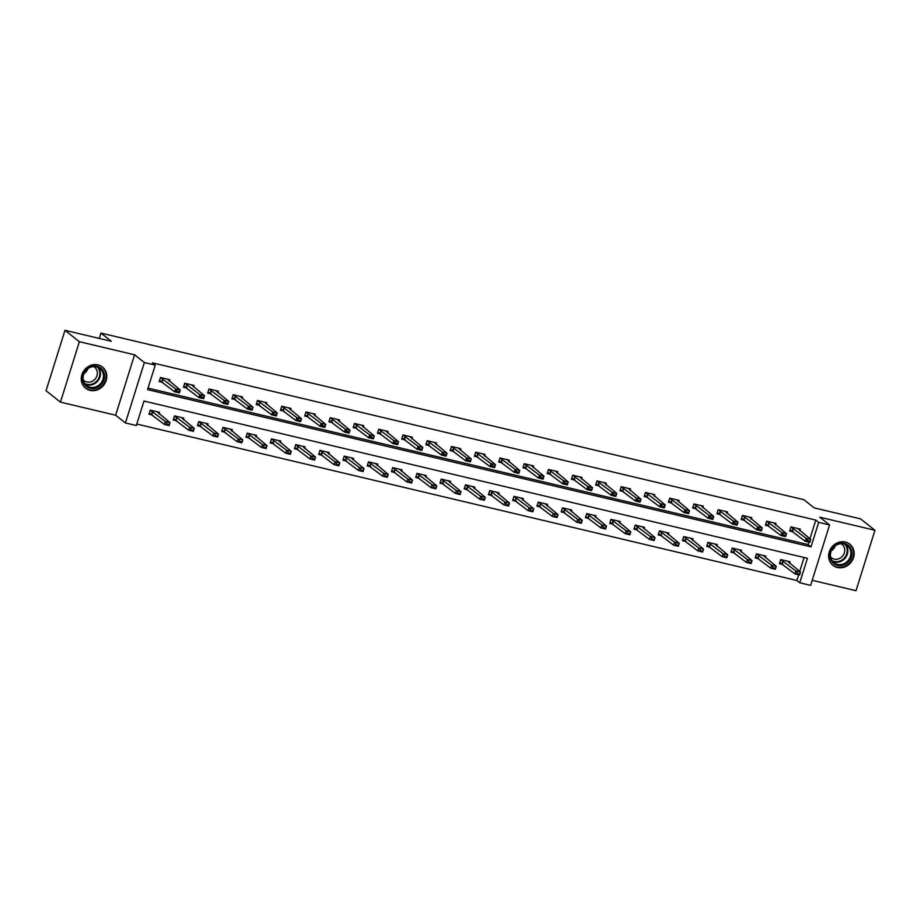 <?xml version="1.0" encoding="UTF-8"?>
<svg xmlns="http://www.w3.org/2000/svg" width="921" height="921" viewBox="0 0 921 921"><rect width="100%" height="100%" fill="white"/><g stroke="black" fill="none" stroke-linecap="round" stroke-linejoin="round"><path stroke-width="1.38" d="M90.028 390.366A13.527 12.261 128.4 0 0 105.109 382.975A13.527 12.261 128.4 0 0 102.415 367.019A13.527 12.261 128.4 0 0 98.006 364.889A13.527 12.261 128.4 0 0 82.925 372.28A13.527 12.261 128.4 0 0 85.618 388.236A13.527 12.261 128.4 0 0 90.028 390.366M837.396 567.509A13.527 12.261 128.4 0 0 852.478 560.118A13.527 12.261 128.4 0 0 849.795 544.161A13.527 12.261 128.4 0 0 845.386 542.043A13.527 12.261 128.4 0 0 830.305 549.423A13.527 12.261 128.4 0 0 832.987 565.379A13.527 12.261 128.4 0 0 837.396 567.509M136.32 425.537L125.429 422.958L144.367 362.552L155.246 365.13L147.567 389.618L811.01 546.867L818.677 522.368L829.568 524.947L810.63 585.365L799.75 582.786L807.429 558.299L143.987 401.049L136.32 425.537M115.643 415.21L134.57 354.792L79.39 341.714L64.988 330.305L46.05 390.723L60.452 402.132L115.643 415.21L125.429 422.958M812.218 580.311L856.012 590.695L874.95 530.277L819.771 517.199L829.568 524.947M136.78 424.051L796.872 580.506L799.75 582.786M79.39 341.714L60.452 402.132M64.988 330.305L111.303 341.288L100.93 333.08L803.849 499.677L814.222 507.897L860.548 518.868L874.95 530.277M100.93 333.08L99.261 338.433M796.872 580.506L798.657 574.796M799.704 571.446L804.079 557.504M789.539 563.399L790.045 561.787L780.72 559.577L779.442 563.664L783.057 564.515M765.293 557.642L765.788 556.042L756.463 553.832L755.185 557.907L758.8 558.771M741.037 551.898L741.543 550.298L732.218 548.087L730.94 552.163L734.555 553.026M716.791 546.153L717.298 544.541L707.973 542.331L706.695 546.418L710.31 547.27M692.546 540.408L693.041 538.797L683.716 536.586L682.438 540.673L686.053 541.525M668.289 534.664L668.796 533.052L659.471 530.841L658.193 534.917L661.808 535.78M644.044 528.907L644.55 527.307L635.225 525.097L633.947 529.172L637.562 530.036M619.798 523.163L620.293 521.551L610.968 519.34L609.69 523.427L613.305 524.279M595.542 517.418L596.048 515.806L586.723 513.596L585.445 517.683L589.06 518.535M571.296 511.673L571.803 510.061L562.478 507.851L561.188 511.926L564.815 512.79M547.051 505.917L547.546 504.317L538.221 502.106L536.943 506.182L540.558 507.045M522.794 500.172L523.301 498.56L513.976 496.35L512.698 500.437L516.313 501.289M498.549 494.427L499.055 492.816L489.73 490.605L488.441 494.692L492.067 495.544M474.303 488.683L474.799 487.071L465.473 484.86L464.196 488.936L467.81 489.799M450.047 482.926L450.553 481.326L441.228 479.116L439.95 483.191L443.565 484.055M425.801 477.182L426.308 475.57L416.983 473.359L415.693 477.446L419.32 478.298M401.556 471.437L402.051 469.825L392.726 467.615L391.448 471.702L395.063 472.554M377.299 465.692L377.806 464.08L368.481 461.87L367.203 465.945L370.818 466.809M353.054 459.936L353.56 458.336L344.235 456.125L342.946 460.201L346.572 461.064M328.809 454.191L329.304 452.579L319.978 450.369L318.701 454.456L322.315 455.308M304.552 448.446L305.058 446.835L295.733 444.624L294.455 448.711L298.07 449.563M280.306 442.702L280.813 441.09L271.488 438.88L270.198 442.955L273.825 443.818M256.061 436.945L256.556 435.345L247.231 433.135L245.953 437.21L249.568 438.074M231.804 431.201L232.311 429.589L222.986 427.379L221.708 431.465L225.323 432.317M207.559 425.456L208.065 423.844L198.74 421.634L197.451 425.721L201.077 426.573M183.314 419.711L183.809 418.099L174.483 415.889L173.206 419.976L176.82 420.828M159.057 413.955L159.563 412.355L150.238 410.144L148.96 414.22L152.575 415.083M809.939 538.785L815.799 520.089L152.368 362.839L155.246 365.13M148.039 388.132L808.12 544.587L808.891 542.147M799.773 530.738L800.28 529.126L790.955 526.916L789.677 531.003L793.292 531.854M775.528 524.993L776.023 523.381L766.698 521.171L765.42 525.258L769.035 526.11M751.271 519.248L751.778 517.637L742.453 515.426L741.175 519.502L744.79 520.365M727.026 513.492L727.532 511.892L718.207 509.681L716.929 513.757L720.544 514.62M702.781 507.747L703.276 506.136L693.95 503.925L692.673 508.012L696.288 508.864M678.524 502.003L679.03 500.391L669.705 498.18L668.427 502.267L672.042 503.119M654.278 496.258L654.785 494.646L645.46 492.436L644.17 496.511L647.797 497.375M630.033 490.502L630.528 488.901L621.203 486.691L619.925 490.766L623.54 491.63M605.776 484.757L606.283 483.145L596.958 480.935L595.68 485.022L599.295 485.874M581.531 479.012L582.037 477.4L572.712 475.19L571.423 479.277L575.049 480.129M557.286 473.267L557.781 471.656L548.456 469.445L547.178 473.521L550.793 474.384M533.029 467.511L533.535 465.911L524.21 463.7L522.932 467.776L526.547 468.639M508.783 461.766L509.29 460.155L499.965 457.944L498.675 462.031L502.302 462.883M484.538 456.022L485.033 454.41L475.708 452.199L474.43 456.286L478.045 457.138M460.281 450.277L460.788 448.665L451.463 446.455L450.185 450.542L453.8 451.394M436.036 444.521L436.542 442.92L427.217 440.71L425.928 444.785L429.554 445.649M411.791 438.776L412.286 437.164L402.961 434.954L401.683 439.041L405.298 439.893M387.534 433.031L388.04 431.419L378.715 429.209L377.437 433.296L381.052 434.148M363.288 427.286L363.795 425.675L354.47 423.464L353.18 427.551L356.807 428.403M339.043 421.53L339.538 419.93L330.213 417.72L328.935 421.795L332.55 422.658M314.786 415.785L315.293 414.174L305.968 411.963L304.69 416.05L308.305 416.914M290.541 410.041L291.048 408.429L281.722 406.219L280.433 410.305L284.059 411.157M266.296 404.296L266.791 402.684L257.466 400.474L256.188 404.561L259.803 405.413M242.039 398.54L242.545 396.939L233.22 394.729L231.942 398.805L235.557 399.668M217.793 392.795L218.3 391.183L208.963 388.973L207.686 393.06L211.312 393.923M193.548 387.05L194.043 385.439L184.718 383.228L183.44 387.315L187.055 388.167M169.291 381.306L169.798 379.694L160.473 377.483L159.195 381.57L162.81 382.422M134.57 354.792L144.367 362.552M815.799 520.089L818.677 522.368M808.12 544.587L811.01 546.867M789.93 530.174L791.081 530.45M797.793 528.539L810.745 539.418L809.824 542.365L805.161 541.26L790.022 529.886M807.452 540.903L809.789 541.456L807.613 540.408L805.161 541.26L806.082 538.313L790.943 526.939M807.613 540.408L806.082 538.313L810.745 539.418L809.939 540.961M809.824 542.365L809.789 541.456M780.847 563.111L779.696 562.835M779.788 562.535L794.927 573.91L795.848 570.974L800.51 572.079L787.559 561.2M799.704 573.622L800.51 572.079L799.589 575.015L794.927 573.91L799.555 574.117L797.218 573.564M780.709 559.6L795.848 570.974L797.379 573.069M799.555 574.117L799.589 575.015M830.12 557.769A11.708 10.603 -51.6 0 1 838.674 543.62A11.708 10.603 -51.6 0 1 851.741 551.057A11.708 10.603 -51.6 0 1 843.187 565.195A11.708 10.603 -51.6 0 1 830.12 557.769M850.659 551.069A10.845 9.82 128.4 0 0 847.366 545.681A10.845 9.82 128.4 0 0 835.474 545.692A10.845 9.82 128.4 0 0 830.627 557.286A10.845 9.82 128.4 0 0 833.908 562.685A10.845 9.82 128.4 0 0 845.8 562.662A10.845 9.82 128.4 0 0 850.659 551.069M841.046 543.735A8.542 7.736 -51.6 0 1 842.001 544.369A8.542 7.736 -51.6 0 1 844.592 548.617A8.542 7.736 -51.6 0 1 840.769 557.746A8.542 7.736 -51.6 0 1 831.41 557.758A8.542 7.736 -51.6 0 1 830.569 556.975M831.582 564.055A13.447 12.18 128.4 0 0 832.584 564.953A13.447 12.18 128.4 0 0 847.332 564.93A13.447 12.18 128.4 0 0 853.341 550.551A13.447 12.18 128.4 0 0 849.277 543.862A13.447 12.18 128.4 0 0 848.172 543.102M835.209 545.888A8.542 7.736 -51.6 0 1 831.329 550.793M97.004 366.247A11.708 10.603 -51.6 0 1 104.05 379.751A11.708 10.603 -51.6 0 1 90.097 388.294A11.708 10.603 -51.6 0 1 83.063 374.778A11.708 10.603 -51.6 0 1 97.004 366.247M90.074 387.246A10.845 9.82 128.4 0 0 102.15 381.329A10.845 9.82 128.4 0 0 99.998 368.538A10.845 9.82 128.4 0 0 96.463 366.834A10.845 9.82 128.4 0 0 84.387 372.752A10.845 9.82 128.4 0 0 86.539 385.542A10.845 9.82 128.4 0 0 90.074 387.246M87.84 368.745A8.542 7.736 -51.6 0 1 83.949 373.65M93.677 366.593A8.542 7.736 -51.6 0 1 94.633 367.226A8.542 7.736 -51.6 0 1 96.325 377.299A8.542 7.736 -51.6 0 1 86.816 381.962A8.542 7.736 -51.6 0 1 84.03 380.615A8.542 7.736 -51.6 0 1 83.189 379.832M84.214 386.912A13.447 12.18 128.4 0 0 85.204 387.81A13.447 12.18 128.4 0 0 89.59 389.917A13.447 12.18 128.4 0 0 104.568 382.583A13.447 12.18 128.4 0 0 101.897 366.719A13.447 12.18 128.4 0 0 100.803 365.959M765.685 524.429L766.836 524.705M773.536 522.794L786.488 533.673L785.567 536.609L780.904 535.504L765.777 524.13M783.207 535.159L785.544 535.711L783.357 534.664L780.904 535.504L781.825 532.568L766.698 521.194M783.357 534.664L781.825 532.568L786.488 533.673L785.694 535.216M785.567 536.609L785.544 535.711M741.428 518.684L742.579 518.949M749.291 517.049L762.243 527.929L761.322 530.864L756.659 529.759L741.52 518.385M758.962 529.402L761.287 529.955L759.111 528.919L756.659 529.759L757.58 526.824L742.441 515.449M759.111 528.919L757.58 526.824L762.243 527.929L761.448 529.471M761.322 530.864L761.287 529.955M756.602 557.355L755.45 557.09M755.542 556.791L770.67 568.165L771.591 565.229L776.265 566.334L763.302 555.455M775.459 567.877L776.265 566.334L775.344 569.27L770.67 568.165L775.309 568.361L772.972 567.808M756.463 553.855L771.591 565.229L773.122 567.324M775.309 568.361L775.344 569.27M732.345 551.61L731.193 551.334M731.286 551.046L746.424 562.42L747.345 559.484L752.008 560.59L739.056 549.699M751.214 562.121L752.008 560.59L751.087 563.525L746.424 562.42L751.052 562.616L748.727 562.063M732.207 548.099L747.345 559.484L748.877 561.568M751.052 562.616L751.087 563.525M717.183 512.928L718.334 513.204M725.046 511.293L737.997 522.184L737.076 525.12L732.414 524.014L717.275 512.64M734.705 523.658L737.042 524.21L734.866 523.174L732.414 524.014L733.335 521.079L718.196 509.693M734.866 523.174L733.335 521.079L737.997 522.184L737.191 523.727M737.076 525.12L737.042 524.21M692.937 507.183L694.089 507.459M700.789 505.548L713.74 516.428L712.819 519.375L708.157 518.27L693.029 506.895M710.459 517.913L712.796 518.465L710.609 517.418L708.157 518.27L709.078 515.323L693.95 503.948M710.609 517.418L709.078 515.323L713.74 516.428L712.946 517.97M712.819 519.375L712.796 518.465M668.681 501.438L669.832 501.715M676.544 499.804L689.495 510.683L688.574 513.619L683.912 512.513L668.773 501.139M686.214 512.168L688.54 512.721L686.364 511.673L683.912 512.513L684.833 509.578L669.694 498.203M686.364 511.673L684.833 509.578L689.495 510.683L688.701 512.226M688.574 513.619L688.54 512.721M708.099 545.865L706.948 545.589M707.04 545.301L722.179 556.675L723.1 553.728L727.763 554.833L714.811 543.954M726.957 556.376L727.763 554.833L726.842 557.781L722.179 556.675L726.807 556.871L724.47 556.319M707.961 542.354L723.1 553.728L724.631 555.824M726.807 556.871L726.842 557.781M683.854 540.12L682.703 539.844M682.795 539.545L697.922 550.919L698.843 547.983L703.517 549.089L690.554 538.209M702.711 550.631L703.517 549.089L702.585 552.024L697.922 550.919L702.562 551.126L700.225 550.574M683.716 536.609L698.843 547.983L700.374 550.079M702.562 551.126L702.585 552.024M659.597 534.364L658.446 534.099M658.538 533.8L673.677 545.174L674.598 542.239L679.261 543.344L666.309 532.465M678.466 544.887L679.261 543.344L678.34 546.28L673.677 545.174L678.305 545.37L675.979 544.818M659.459 530.864L674.598 542.239L676.129 544.334M678.305 545.37L678.34 546.28M644.435 495.694L645.586 495.959M652.298 494.059L665.25 504.938L664.329 507.874L659.666 506.769L644.527 495.394M661.957 506.412L664.294 506.964L662.118 505.928L659.666 506.769L660.587 503.833L645.448 492.459M662.118 505.928L660.587 503.833L665.25 504.938L664.444 506.481M664.329 507.874L664.294 506.964M635.352 528.619L634.201 528.343M634.293 528.055L649.432 539.43L650.353 536.494L655.015 537.599L642.064 526.708M654.209 539.13L655.015 537.599L654.094 540.535L649.432 539.43L654.06 539.625L651.723 539.073M635.214 525.108L650.353 536.494L651.884 538.578M654.06 539.625L654.094 540.535M620.19 489.937L621.341 490.214M628.041 488.303L640.993 499.194L640.072 502.129L635.409 501.024L620.282 489.65M637.712 500.667L640.049 501.22L637.862 500.184L635.409 501.024L636.33 498.088L621.203 486.714M637.862 500.184L636.33 498.088L640.993 499.194L640.199 500.736M640.072 502.129L640.049 501.22M611.107 522.875L609.955 522.598M610.047 522.311L625.175 533.685L626.096 530.738L630.758 531.843L617.807 520.964M629.964 533.386L630.758 531.843L629.837 534.79L625.175 533.685L629.814 533.881L627.477 533.328M610.968 519.363L626.096 530.738L627.627 532.833M629.814 533.881L629.837 534.79M595.933 484.193L597.084 484.469M603.796 482.558L616.748 493.437L615.827 496.384L611.164 495.279L596.025 483.905M613.467 494.922L615.792 495.475L613.616 494.427L611.164 495.279L612.085 492.332L596.946 480.958M613.616 494.427L612.085 492.332L616.748 493.437L615.953 494.98M615.827 496.384L615.792 495.475M586.85 517.13L585.698 516.854M585.791 516.554L600.929 527.929L601.85 524.993L606.513 526.098L593.561 515.219M605.719 527.641L606.513 526.098L605.592 529.034L600.929 527.929L605.558 528.136L603.232 527.583M586.712 513.619L601.85 524.993L603.382 527.088M605.558 528.136L605.592 529.034M571.688 478.448L572.839 478.724M579.551 476.813L592.502 487.693L591.581 490.628L586.919 489.523L571.78 478.149M589.21 489.178L591.547 489.73L589.371 488.683L586.919 489.523L587.84 486.587L572.701 475.213M589.371 488.683L587.84 486.587L592.502 487.693L591.696 489.235M591.581 490.628L591.547 489.73M562.604 511.374L561.453 511.109M561.545 510.81L576.684 522.184L577.605 519.248L582.268 520.353L569.316 509.474M581.462 521.896L582.268 520.353L581.347 523.289L576.684 522.184L581.312 522.38L578.975 521.827M562.466 507.874L577.605 519.248L579.136 521.344M581.312 522.38L581.347 523.289M547.442 472.703L548.594 472.968M555.294 471.068L568.245 481.948L567.324 484.883L562.662 483.778L547.535 472.404M564.964 483.421L567.301 483.974L565.114 482.938L562.662 483.778L563.583 480.843L548.456 469.468M565.114 482.938L563.583 480.843L568.245 481.948L567.451 483.49M567.324 484.883L567.301 483.974M538.359 505.629L537.208 505.353M537.3 505.065L552.427 516.439L553.348 513.504L558.011 514.609L545.059 503.718M557.217 516.151L558.011 514.609L557.09 517.544L552.427 516.439L557.067 516.635L554.73 516.082M538.221 502.118L553.348 513.504L554.879 515.599M557.067 516.635L557.09 517.544M523.186 466.947L524.337 467.223M531.049 465.312L544 476.203L543.079 479.139L538.417 478.034L523.278 466.659M540.719 477.677L543.045 478.229L540.869 477.193L538.417 478.034L539.338 475.098L524.199 463.724M540.869 477.193L539.338 475.098L544 476.203L543.206 477.746M543.079 479.139L543.045 478.229M514.102 499.884L512.951 499.608M513.043 499.32L528.182 510.695L529.103 507.747L533.766 508.853L520.814 497.973M532.971 510.395L533.766 508.853L532.845 511.8L528.182 510.695L532.81 510.89L530.484 510.338M513.964 496.373L529.103 507.747L530.634 509.843M532.81 510.89L532.845 511.8M498.94 461.202L500.091 461.479M506.803 459.567L519.755 470.447L518.834 473.394L514.171 472.289L499.032 460.914M516.462 471.932L518.799 472.485L516.623 471.437L514.171 472.289L515.092 469.342L499.953 457.967M516.623 471.437L515.092 469.342L519.755 470.447L518.949 471.989M518.834 473.394L518.799 472.485M489.857 494.14L488.706 493.863M488.798 493.564L503.937 504.938L504.858 502.003L509.52 503.108L496.569 492.228M508.714 504.65L509.52 503.108L508.599 506.043L503.937 504.938L508.565 505.145L506.228 504.593M489.719 490.628L504.858 502.003L506.389 504.098M508.565 505.145L508.599 506.043M474.695 455.458L475.846 455.734M482.546 453.823L495.498 464.702L494.577 467.638L489.914 466.533L474.787 455.158M492.217 466.187L494.554 466.74L492.367 465.692L489.914 466.533L490.835 463.597L475.708 452.223M492.367 465.692L490.835 463.597L495.498 464.702L494.704 466.245M494.577 467.638L494.554 466.74M465.612 488.383L464.46 488.118M464.552 487.819L479.68 499.194L480.601 496.258L485.263 497.363L472.312 486.484M484.469 498.906L485.263 497.363L484.342 500.299L479.68 499.194L484.319 499.389L481.982 498.837M465.473 484.883L480.601 496.258L482.132 498.353M484.319 499.389L484.342 500.299M450.438 449.713L451.589 449.978M458.301 448.078L471.253 458.957L470.332 461.893L465.669 460.788L450.53 449.413M467.972 460.431L470.297 460.984L468.121 459.947L465.669 460.788L466.59 457.852L451.451 446.478M468.121 459.947L466.59 457.852L471.253 458.957L470.458 460.5M470.332 461.893L470.297 460.984M441.355 482.639L440.203 482.362M440.296 482.074L455.435 493.449L456.356 490.513L461.018 491.618L448.067 480.727M460.224 493.161L461.018 491.618L460.097 494.554L455.435 493.449L460.063 493.644L457.737 493.092M441.217 479.127L456.356 490.513L457.887 492.608M460.063 493.644L460.097 494.554M426.193 443.957L427.344 444.233M434.056 442.322L447.007 453.213L446.086 456.148L441.424 455.043L426.285 443.669M443.715 454.686L446.052 455.239L443.876 454.203L441.424 455.043L442.345 452.107L427.206 440.733M443.876 454.203L442.345 452.107L447.007 453.213L446.201 454.755M446.086 456.148L446.052 455.239M417.109 476.894L415.958 476.618M416.05 476.33L431.189 487.704L432.11 484.757L436.773 485.862L423.821 474.983M435.967 487.405L436.773 485.862L435.852 488.809L431.189 487.704L435.817 487.9L433.48 487.347M416.971 473.382L432.11 484.757L433.641 486.852M435.817 487.9L435.852 488.809M401.947 438.212L403.099 438.488M409.799 436.577L422.751 447.456L421.83 450.404L417.167 449.298L402.04 437.924M419.469 448.941L421.806 449.494L419.619 448.446L417.167 449.298L418.088 446.351L402.961 434.977M419.619 448.446L418.088 446.351L422.751 447.456L421.956 448.999M421.83 450.404L421.806 449.494M392.864 471.149L391.713 470.873M391.805 470.573L406.932 481.948L407.853 479.012L412.516 480.117L399.564 469.238M411.722 481.66L412.516 480.117L411.595 483.053L406.932 481.948L411.572 482.155L409.235 481.602M392.726 467.638L407.853 479.012L409.385 481.107M411.572 482.155L411.595 483.053M377.691 432.467L378.842 432.743M385.554 430.832L398.505 441.712L397.584 444.659L392.922 443.542L377.783 432.168M395.224 443.197L397.55 443.749L395.374 442.702L392.922 443.542L393.843 440.606L378.704 429.232M395.374 442.702L393.843 440.606L398.505 441.712L397.711 443.254M397.584 444.659L397.55 443.749M368.607 465.393L367.456 465.128M367.548 464.829L382.687 476.203L383.608 473.267L388.271 474.373L375.319 463.493M387.476 475.915L388.271 474.373L387.35 477.308L382.687 476.203L387.315 476.399L384.99 475.846M368.469 461.893L383.608 473.267L385.139 475.363M387.315 476.399L387.35 477.308M353.445 426.722L354.597 426.987M361.308 425.088L374.26 435.967L373.339 438.903L368.676 437.797L353.537 426.423M370.967 437.44L373.304 437.993L371.128 436.957L368.676 437.797L369.597 434.862L354.458 423.487M371.128 436.957L369.597 434.862L374.26 435.967L373.454 437.51M373.339 438.903L373.304 437.993M344.362 459.648L343.211 459.372M343.303 459.084L358.442 470.458L359.363 467.523L364.025 468.628L351.074 457.737M363.219 470.171L364.025 468.628L363.104 471.564L358.442 470.458L363.07 470.654L360.733 470.101M344.224 456.148L359.363 467.523L360.894 469.618M363.07 470.654L363.104 471.564M329.2 420.966L330.351 421.242M337.051 419.331L350.003 430.222L349.082 433.158L344.419 432.053L329.292 420.678M346.722 431.696L349.059 432.248L346.872 431.212L344.419 432.053L345.34 429.117L330.213 417.743M346.872 431.212L345.34 429.117L350.003 430.222L349.209 431.765M349.082 433.158L349.059 432.248M320.117 453.903L318.965 453.627M319.057 453.339L334.185 464.714L335.106 461.766L339.768 462.872L326.817 451.992M338.974 464.414L339.768 462.872L338.847 465.819L334.185 464.714L338.824 464.909L336.487 464.357M319.978 450.392L335.106 461.766L336.637 463.862M338.824 464.909L338.847 465.819M304.943 415.221L306.094 415.498M312.806 413.587L325.758 424.466L324.837 427.413L320.174 426.308L305.035 414.934M322.477 425.951L324.802 426.504L322.626 425.456L320.174 426.308L321.095 423.361L305.956 411.986M322.626 425.456L321.095 423.361L325.758 424.466L324.963 426.009M324.837 427.413L324.802 426.504M295.86 448.159L294.708 447.882M294.801 447.583L309.94 458.957L310.861 456.022L315.523 457.127L302.572 446.248M314.729 458.67L315.523 457.127L314.602 460.063L309.94 458.957L314.568 459.165L312.242 458.612M295.722 444.647L310.861 456.022L312.392 458.117M314.568 459.165L314.602 460.063M280.698 409.477L281.849 409.753M288.561 407.842L301.512 418.721L300.591 421.668L295.929 420.563L280.79 409.177M298.22 420.206L300.557 420.759L298.381 419.711L295.929 420.563L296.85 417.616L281.711 406.242M298.381 419.711L296.85 417.616L301.512 418.721L300.707 420.264M300.591 421.668L300.557 420.759M271.614 442.402L270.463 442.138M270.555 441.838L285.694 453.213L286.615 450.277L291.278 451.382L278.326 440.503M290.472 452.925L291.278 451.382L290.357 454.318L285.694 453.213L290.322 453.408L287.985 452.856M271.476 438.903L286.615 450.277L288.146 452.372M290.322 453.408L290.357 454.318M256.452 403.732L257.604 403.997M264.304 402.097L277.256 412.976L276.335 415.912L271.672 414.807L256.545 403.433M273.974 414.45L276.3 415.003L274.124 413.966L271.672 414.807L272.593 411.871L257.466 400.497M274.124 413.966L272.593 411.871L277.256 412.976L276.461 414.519M276.335 415.912L276.3 415.003M247.369 436.658L246.218 436.381M246.31 436.094L261.437 447.468L262.358 444.532L267.021 445.637L254.069 434.747M266.227 447.18L267.021 445.637L266.1 448.573L261.437 447.468L266.077 447.664L263.74 447.111M247.231 433.158L262.358 444.532L263.89 446.627M266.077 447.664L266.1 448.573M232.196 397.976L233.347 398.252M240.059 396.352L253.01 407.232L252.089 410.167L247.427 409.062L232.288 397.688M249.729 408.705L252.055 409.258L249.879 408.222L247.427 409.062L248.348 406.126L233.209 394.752M249.879 408.222L248.348 406.126L253.01 407.232L252.204 408.774M252.089 410.167L252.055 409.258M223.112 430.913L221.961 430.637M222.053 430.349L237.192 441.723L238.113 438.776L242.776 439.881L229.824 429.002M241.981 441.424L242.776 439.881L241.855 442.828L237.192 441.723L241.82 441.919L239.495 441.366M222.974 427.402L238.113 438.776L239.644 440.871M241.82 441.919L241.855 442.828M207.95 392.231L209.102 392.507M215.813 390.596L228.765 401.475L227.844 404.423L223.181 403.317L208.042 391.943M225.472 402.961L227.809 403.513L225.633 402.465L223.181 403.317L224.102 400.37L208.963 388.996M225.633 402.465L224.102 400.37L228.765 401.475L227.959 403.018M227.844 404.423L227.809 403.513M198.867 425.168L197.716 424.892M197.808 424.593L212.947 435.967L213.868 433.031L218.53 434.136L205.579 423.257M217.724 435.679L218.53 434.136L217.609 437.072L212.947 435.967L217.575 436.174L215.238 435.621M198.729 421.657L213.868 433.031L215.399 435.126M217.575 436.174L217.609 437.072M183.705 386.486L184.856 386.762M191.556 384.851L204.508 395.731L203.587 398.678L198.924 397.573L183.797 386.187M201.227 397.216L203.553 397.768L201.377 396.721L198.924 397.573L199.845 394.625L184.718 383.251M201.377 396.721L199.845 394.625L204.508 395.731L203.714 397.273M203.587 398.678L203.553 397.768M174.622 419.412L173.47 419.147M173.562 418.848L188.69 430.222L189.611 427.286L194.273 428.392L181.322 417.512M193.479 429.934L194.273 428.392L193.352 431.327L188.69 430.222L193.329 430.418L190.992 429.865M174.483 415.912L189.611 427.286L191.142 429.382M193.329 430.418L193.352 431.327M159.448 380.741L160.599 381.006M167.311 379.107L180.263 389.986L179.342 392.922L174.679 391.816L159.54 380.442M176.982 391.46L179.307 392.012L177.131 390.976L174.679 391.816L175.6 388.881L160.461 377.506M177.131 390.976L175.6 388.881L180.263 389.986L179.457 391.529M179.342 392.922L179.307 392.012M150.365 413.667L149.214 413.391M149.306 413.103L164.445 424.477L165.366 421.542L170.028 422.647L157.077 411.756M169.222 424.19L170.028 422.647L169.107 425.583L164.445 424.477L169.073 424.673L166.747 424.12M150.227 410.167L165.366 421.542L166.897 423.637M169.073 424.673L169.107 425.583M793.154 528.124L792.233 531.06M793.407 528.286L792.486 531.221M782.251 563.882L783.172 560.935M781.998 563.721L782.919 560.785M845.743 544.656A10.845 9.82 -51.6 0 1 847.654 548.697A10.845 9.82 -51.6 0 1 843.636 559.646A10.845 9.82 -51.6 0 1 832.538 561.326M831.974 560.555A10.488 9.498 128.4 0 0 842.945 559.335A10.488 9.498 128.4 0 0 847.032 548.571A10.488 9.498 128.4 0 0 844.856 544.276M98.363 367.514A10.845 9.82 -51.6 0 1 98.616 379.855A10.845 9.82 -51.6 0 1 87.069 384.863A10.845 9.82 -51.6 0 1 85.169 384.184M84.594 383.412A10.488 9.498 128.4 0 0 86.885 384.31A10.488 9.498 128.4 0 0 98.202 379.233A10.488 9.498 128.4 0 0 97.488 367.134M768.908 522.38L767.987 525.315M769.15 522.529L768.229 525.477M744.652 516.635L743.731 519.571M744.905 516.785L743.984 519.72M757.995 558.126L758.916 555.19M757.753 557.976L758.674 555.041M733.749 552.381L734.67 549.446M733.496 552.232L734.417 549.284M720.406 510.879L719.485 513.826M720.659 511.04L719.738 513.976M696.161 505.134L695.24 508.07M696.403 505.295L695.482 508.231M671.904 499.389L670.983 502.325M672.157 499.539L671.236 502.486M709.504 546.637L710.425 543.701M709.251 546.475L710.172 543.54M685.247 540.892L686.168 537.945M685.005 540.731L685.926 537.795M661.002 535.136L661.923 532.2M660.748 534.986L661.669 532.05M647.659 493.644L646.738 496.58M647.912 493.794L646.991 496.73M636.756 529.391L637.677 526.455M636.503 529.241L637.424 526.294M623.413 487.888L622.492 490.835M623.655 488.049L622.734 490.985M612.5 523.646L613.421 520.71M612.258 523.485L613.179 520.549M599.157 482.144L598.236 485.079M599.41 482.305L598.489 485.24M588.254 517.901L589.175 514.954M588.001 517.74L588.922 514.804M574.911 476.399L573.99 479.334M575.165 476.548L574.244 479.496M564.009 512.145L564.93 509.209M563.756 511.995L564.677 509.06M550.666 470.654L549.745 473.59M550.908 470.804L549.987 473.739M539.752 506.4L540.673 503.465M539.51 506.251L540.431 503.303M526.409 464.898L525.488 467.845M526.662 465.059L525.741 467.995M515.507 500.656L516.428 497.72M515.253 500.494L516.174 497.559M502.164 459.153L501.243 462.089M502.417 459.314L501.496 462.25M491.261 494.911L492.182 491.964M491.008 494.75L491.929 491.814M477.918 453.408L476.997 456.344M478.16 453.558L477.239 456.505M467.005 489.155L467.926 486.219M466.763 489.005L467.684 486.069M453.662 447.664L452.741 450.599M453.915 447.813L452.994 450.749M442.759 483.41L443.68 480.474M442.506 483.26L443.427 480.313M429.416 441.907L428.495 444.855M429.67 442.068L428.749 445.004M418.514 477.665L419.435 474.729M418.261 477.504L419.182 474.568M405.171 436.163L404.25 439.098M405.413 436.324L404.492 439.259M394.257 471.92L395.178 468.973M394.015 471.759L394.936 468.824M380.914 430.418L379.993 433.354M381.167 430.568L380.246 433.515M370.012 466.164L370.933 463.228M369.758 466.014L370.679 463.079M356.669 424.673L355.748 427.609M356.922 424.823L356.001 427.758M345.766 460.419L346.687 457.484M345.513 460.27L346.434 457.323M332.423 418.917L331.502 421.864M332.665 419.078L331.744 422.014M321.51 454.675L322.431 451.739M321.268 454.514L322.189 451.578M308.167 413.172L307.246 416.108M308.42 413.333L307.499 416.269M297.264 448.93L298.185 445.983M297.011 448.769L297.932 445.833M283.921 407.427L283 410.363M284.175 407.577L283.254 410.524M273.019 443.174L273.94 440.238M272.766 443.024L273.687 440.088M259.676 401.683L258.755 404.618M259.918 401.832L258.997 404.78M248.762 437.429L249.683 434.493M248.52 437.279L249.441 434.332M235.419 395.926L234.498 398.874M235.672 396.088L234.751 399.023M224.517 431.684L225.438 428.749M224.264 431.523L225.185 428.587M211.174 390.182L210.253 393.129M211.416 390.343L210.495 393.279M200.271 425.939L201.192 422.992M200.018 425.778L200.939 422.843M186.928 384.437L186.007 387.373M187.17 384.587L186.249 387.534M176.015 420.183L176.936 417.248M175.773 420.034L176.694 417.098M162.672 378.692L161.751 381.628M162.925 378.842L162.004 381.789M151.769 414.438L152.69 411.503M151.516 414.289L152.437 411.342M832.584 564.953L831.962 564.458M849.277 543.862L848.644 543.367M85.204 387.81L84.582 387.315M101.897 366.719L101.275 366.224"/></g></svg>
